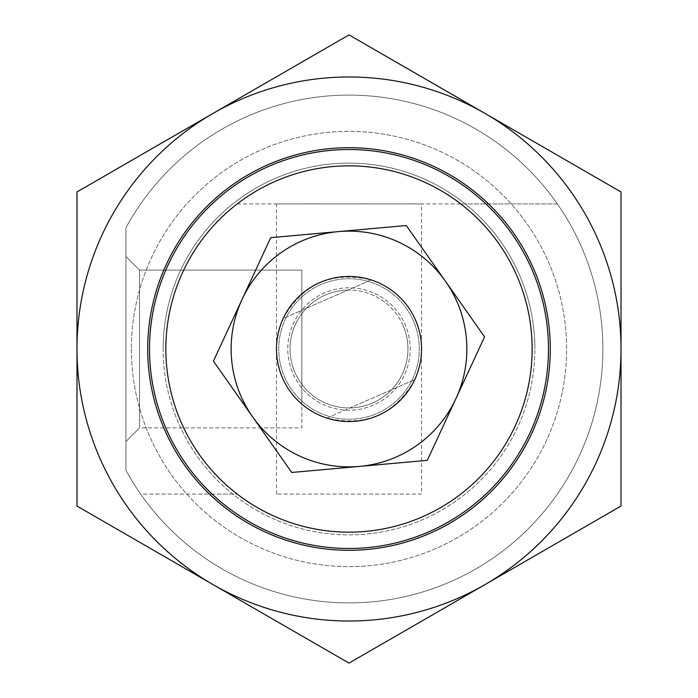 <?xml version="1.0" encoding="UTF-8"?>
<svg xmlns="http://www.w3.org/2000/svg" width="698" height="698" viewBox="0 0 698 698"><rect width="100%" height="100%" fill="white"/><g stroke="black" fill="none" stroke-linecap="round" stroke-linejoin="round"><path stroke-width="0.52" stroke-dasharray="3.49 2.62" d="M415.458 319.937A72.54 72.54 0 0 0 319.937 282.542A72.54 72.54 0 0 0 282.542 378.063A72.54 72.54 0 0 0 378.063 415.458A72.54 72.54 0 0 0 415.458 319.937A72.54 72.54 0 0 0 319.937 282.542A72.54 72.54 0 0 0 326.839 418.067L350.03 407.929A58.937 58.937 0 0 0 391.569 389.763L414.76 379.616C395.042 414.35 365.735 427.167 326.839 418.067L414.76 379.616A72.54 72.54 0 0 0 371.161 279.933L347.97 290.071A58.937 58.937 0 0 0 295.001 372.619A58.937 58.937 0 0 0 350.03 407.929L391.569 389.763A58.937 58.937 0 0 0 347.97 290.071L283.24 318.384A72.54 72.54 0 0 0 378.063 415.458A72.54 72.54 0 0 0 415.458 319.937M402.999 325.381A58.937 58.937 0 0 0 325.381 295.001A58.937 58.937 0 0 0 295.001 372.619A58.937 58.937 0 0 0 372.619 402.999A58.937 58.937 0 0 0 402.999 325.381M283.24 318.384C302.958 283.65 332.265 270.833 371.161 279.933L283.24 318.384M163.123 349A185.877 185.877 0 0 1 349 163.123A185.877 185.877 0 0 1 534.877 349A185.877 185.877 0 0 0 349 163.123A185.877 185.877 0 0 0 163.123 349A185.877 185.877 0 0 0 349 534.877A185.877 185.877 0 0 0 534.877 349A185.877 185.877 0 0 1 349 534.877A185.877 185.877 0 0 1 163.123 349M550.294 349A201.294 201.294 0 0 0 349 147.706A201.294 201.294 0 0 0 147.706 349A201.294 201.294 0 0 0 349 550.294A201.294 201.294 0 0 0 550.294 349M485.005 113.425L349 34.9L212.995 113.425A272.019 272.019 0 0 1 621.019 349A272.019 272.019 0 0 1 212.995 584.575L349 663.1L621.019 506.05L621.019 191.95L485.005 113.425M212.995 113.425L76.981 191.95L76.981 349A272.019 272.019 0 0 1 212.995 113.425M76.981 349L76.981 506.05L212.995 584.575A272.019 272.019 0 0 1 76.981 349M338.504 231.596A117.875 117.875 0 0 1 455.925 398.61A117.875 117.875 0 0 1 252.571 416.793L291.712 472.467L427.281 460.348L484.569 336.881L406.288 225.533L270.719 237.652L242.075 299.39A117.875 117.875 0 0 1 338.504 231.596M319.422 412.745A70.271 70.271 0 0 0 412.745 378.578A70.271 70.271 0 0 0 378.578 285.255A70.271 70.271 0 0 0 285.255 319.422A70.271 70.271 0 0 0 319.422 412.745A70.271 70.271 0 0 0 412.745 378.578A70.271 70.271 0 0 0 378.578 285.255A70.271 70.271 0 0 0 285.255 319.422A70.271 70.271 0 0 0 319.422 412.745M374.756 293.483A61.206 61.206 0 0 1 404.517 374.756A61.206 61.206 0 0 1 323.244 404.517A61.206 61.206 0 0 1 293.483 323.244A61.206 61.206 0 0 1 374.756 293.483A61.206 61.206 0 0 1 404.517 374.756A61.206 61.206 0 0 1 323.244 404.517A61.206 61.206 0 0 1 293.483 323.244A61.206 61.206 0 0 1 374.756 293.483M242.075 299.39L213.431 361.119L252.571 416.793A117.875 117.875 0 0 1 242.075 299.39M460.802 494.079A183.155 183.155 0 0 0 460.802 203.921L557.353 203.921A253.88 253.88 0 0 0 125.945 227.74L125.945 470.26A253.88 253.88 0 0 0 602.88 349A253.88 253.88 0 0 0 557.353 203.921L237.198 203.921A183.155 183.155 0 0 0 237.198 494.079L212.087 494.079A199.48 199.48 0 0 1 149.52 349A199.48 199.48 0 0 0 349 548.48A199.48 199.48 0 0 0 548.48 349A199.48 199.48 0 0 1 485.913 494.079A199.48 199.48 0 0 0 485.913 203.921A199.48 199.48 0 0 1 548.48 349A199.48 199.48 0 0 0 349 149.52A199.48 199.48 0 0 0 212.087 494.079L140.647 494.079A253.88 253.88 0 0 0 602.88 349A253.88 253.88 0 0 0 125.945 227.74L125.945 470.26A253.88 253.88 0 0 0 602.88 349A253.88 253.88 0 0 0 125.945 227.74L125.945 470.26A253.88 253.88 0 0 0 602.88 349A253.88 253.88 0 0 0 125.945 227.74L125.945 470.26A253.88 253.88 0 0 0 140.647 494.079L237.198 494.079M131.381 349A217.619 217.619 0 0 0 349 566.619A217.619 217.619 0 0 0 566.619 349A217.619 217.619 0 0 0 349 131.381A217.619 217.619 0 0 0 131.381 349A217.619 217.619 0 0 0 349 566.619A217.619 217.619 0 0 0 566.619 349A217.619 217.619 0 0 0 349 131.381A217.619 217.619 0 0 0 131.381 349M301.85 293.875C286.215 306.85 277.752 325.224 276.46 349C277.752 325.224 286.215 306.85 301.85 293.875L301.85 427.883L139.548 427.883L125.945 441.485L125.945 256.515L139.548 270.117L139.548 427.883L125.945 441.485L125.945 256.515L139.548 270.117L301.85 270.117L301.85 293.875M421.54 349A72.54 72.54 0 0 0 349 276.46A72.54 72.54 0 0 0 276.46 349C277.752 372.776 286.215 391.15 301.85 404.125L301.85 427.883L139.548 427.883L139.548 270.117L139.548 427.883L139.548 270.117L301.85 270.117L301.85 404.125C286.215 391.15 277.752 372.776 276.46 349A72.54 72.54 0 0 0 349 421.54A72.54 72.54 0 0 0 421.54 349A72.54 72.54 0 0 0 349 276.46A72.54 72.54 0 0 0 276.46 349A72.54 72.54 0 0 0 349 421.54A72.54 72.54 0 0 0 421.54 349M421.54 203.921L276.46 203.921L421.54 203.921L421.54 494.079L276.46 494.079L421.54 494.079M276.46 494.079L276.46 203.921M149.52 349A199.48 199.48 0 0 1 212.087 203.921A199.48 199.48 0 0 0 149.52 349M237.198 203.921L460.802 203.921M125.945 256.515L125.945 441.485L125.945 256.515"/><path stroke-width="1.05" d="M415.458 319.937A72.54 72.54 0 0 0 319.937 282.542A72.54 72.54 0 0 0 282.542 378.063A72.54 72.54 0 0 0 378.063 415.458A72.54 72.54 0 0 0 415.458 319.937M147.706 349A201.294 201.294 0 0 1 349 147.706A201.294 201.294 0 0 1 550.294 349A201.294 201.294 0 0 1 349 550.294A201.294 201.294 0 0 1 147.706 349M485.005 113.425A272.019 272.019 0 0 0 76.981 349A272.019 272.019 0 0 0 485.005 584.575L349 663.1L76.981 506.05L76.981 191.95L349 34.9L621.019 191.95L621.019 506.05L485.005 584.575A272.019 272.019 0 0 0 485.005 113.425M252.571 416.793A117.875 117.875 0 0 0 455.925 398.61A117.875 117.875 0 0 0 338.504 231.596L406.288 225.533L484.569 336.881L427.281 460.348L291.712 472.467L213.431 361.119L242.075 299.39A117.875 117.875 0 0 0 252.571 416.793M338.504 231.596A117.875 117.875 0 0 0 242.075 299.39L270.719 237.652L338.504 231.596M149.52 349A199.48 199.48 0 0 0 349 548.48A199.48 199.48 0 0 0 548.48 349A199.48 199.48 0 0 0 349 149.52A199.48 199.48 0 0 0 149.52 349M165.845 349A183.155 183.155 0 0 1 349 165.845A183.155 183.155 0 0 1 532.155 349A183.155 183.155 0 0 1 349 532.155A183.155 183.155 0 0 1 165.845 349"/></g></svg>
